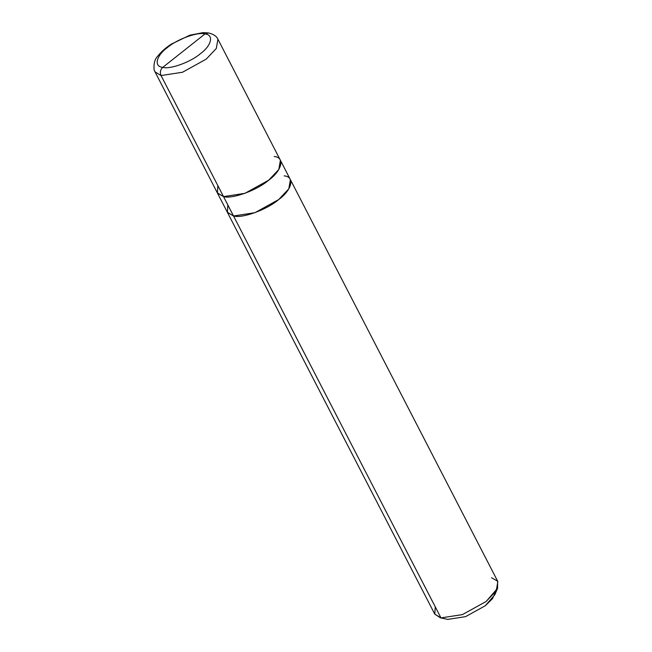 <?xml version="1.0" encoding="UTF-8"?>
<svg xmlns="http://www.w3.org/2000/svg" width="652" height="652" viewBox="0 0 652 652"><rect width="100%" height="100%" fill="white"/><g stroke="black" fill="none" stroke-linecap="round" stroke-linejoin="round"><path stroke-width="0.98" d="M217.833 185.584L217.434 193.049L223.522 196.611L161.044 75.55C159.773 72.413 160.351 69.682 162.764 67.368L204.981 33.937C214.1 34.695 211.582 45.558 200.4 53.692C190.694 62.095 169.993 69.617 162.764 67.368C169.993 69.617 190.694 62.095 200.4 53.692C211.582 45.558 214.1 34.695 204.981 33.937L208.55 32.959L204.981 33.937L162.764 67.368C153.644 66.61 156.162 55.746 167.344 47.604C177.051 39.201 197.752 31.679 204.981 33.937C197.752 31.679 177.051 39.201 167.344 47.604C156.162 55.746 153.644 66.61 162.764 67.368C160.351 69.682 159.773 72.413 161.044 75.55L182.487 72.258L206.203 59.145L216.334 48.435L217.915 39.21L216.334 48.435L206.203 59.145L182.487 72.258L161.044 75.55L154.834 71.769L161.044 75.55L223.522 196.611C232.202 199.316 257.043 190.286 268.689 180.205C282.104 170.441 285.128 157.401 274.19 156.496M217.312 192.829L154.157 70.147C153.497 63.651 154.809 58.867 158.094 55.787C161.297 51.687 165.665 47.832 171.183 44.206L189.83 35.192L203.302 32.6L208.55 32.959C213.481 34.14 216.603 36.227 217.915 39.21L280.393 160.27L278.812 169.496L268.689 180.205L244.965 193.318L223.522 196.611L217.312 192.829L227.32 212.202L233.522 215.983L223.53 196.611L233.53 215.975C242.202 218.681 267.035 209.659 278.681 199.569C292.096 189.814 295.12 176.773 284.182 175.869C295.128 176.773 292.104 189.814 278.681 199.569C267.035 209.659 242.202 218.681 233.522 215.983L254.965 212.682L278.681 199.569L288.812 188.86L290.393 179.642L288.803 188.86L278.681 199.569L254.965 212.682L233.53 215.975L227.32 212.202L434.762 614.119L440.972 617.9L233.522 215.983L440.972 617.9L462.415 614.608L486.131 601.494L497.566 588.275L497.615 581.168L491.632 577.786M274.182 156.496C285.128 157.409 282.104 170.441 268.681 180.205C257.043 190.286 232.21 199.308 223.53 196.611M280.393 160.278L290.27 179.422M290.393 179.642L497.843 581.56L496.262 590.785L486.131 601.494L462.415 614.608L440.972 617.9L447.688 619.4L440.385 617.786L447.688 619.4L465.561 616.653L485.324 605.724L492.496 598.642L495.593 591.804M497.566 588.275L494.852 594.706L485.324 605.724L465.561 616.653L447.688 619.4M227.833 204.948L227.442 212.422L233.53 215.975M435.275 606.873L434.77 614.135L440.385 617.786"/></g></svg>
